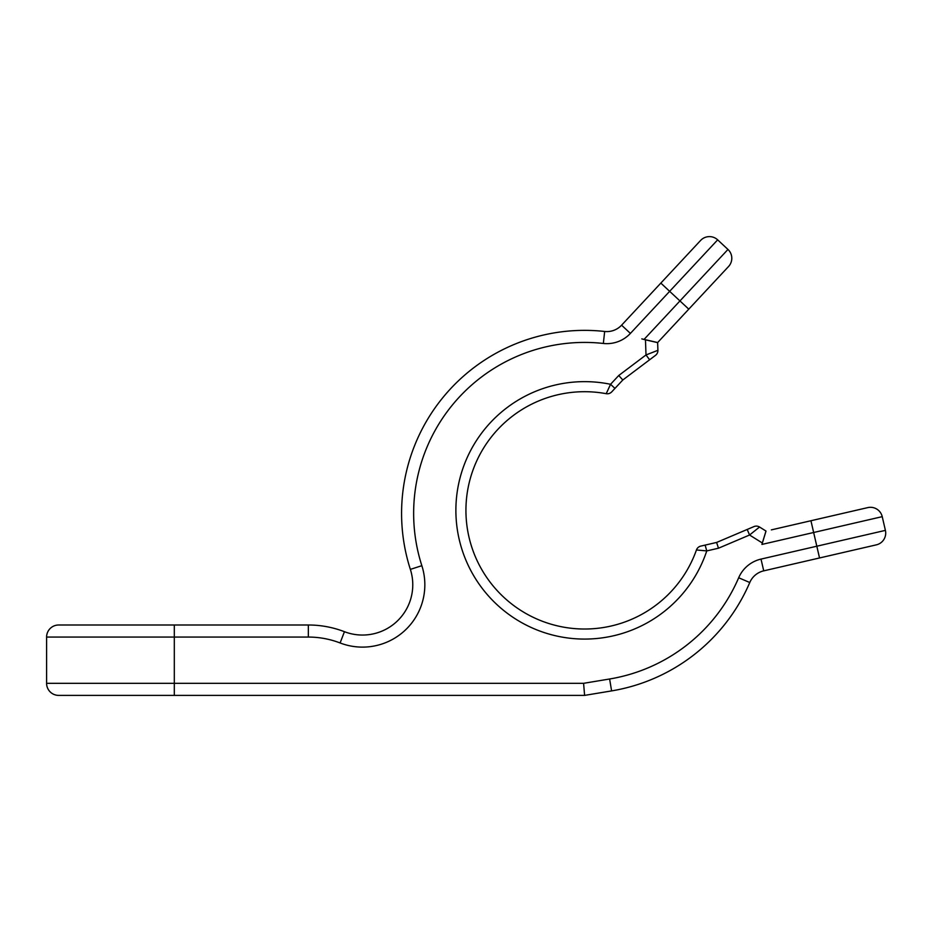 <?xml version="1.0" encoding="UTF-8"?>
<svg xmlns="http://www.w3.org/2000/svg" width="932" height="932" viewBox="0 0 932 932"><rect width="100%" height="100%" fill="white"/><g stroke="black" fill="none" stroke-linecap="round" stroke-linejoin="round"><path stroke-width="1.4" d="M762.574 542.226L764.648 535.551M753.988 526.58A6.035 6.035 0 0 1 759.545 527.023A6.035 6.035 0 0 0 753.988 526.58L747.208 529.458L749.561 535.015L759.545 527.023L765.988 531.054L762.341 542.995L749.561 535.015L718.479 548.214L716.603 542.447L705.14 545.103L706.759 550.917A128.721 128.721 0 0 1 548.855 634.016A128.721 128.721 0 0 1 459.639 479.491A128.721 128.721 0 0 1 610.553 384.287L618.755 375.491L622.809 379.988L655.511 355.337A6.035 6.035 0 0 0 657.91 350.315L657.643 342.627L646.26 340.005M766.011 531.112L761.933 544.428L813.648 532.498L810.933 520.732L867.762 507.614L771.358 529.877M646.33 339.935L644.059 339.411L679.952 300.931L669.654 291.332L630.405 333.411A32.177 32.177 0 0 1 603.342 343.454A170.952 170.952 0 0 0 421.847 565.689A62.351 62.351 0 0 1 340.11 642.963A88.493 88.493 0 0 0 308.341 637.069L174.307 637.069L174.307 683.319L583.595 683.319L609.621 678.997A170.952 170.952 0 0 0 738.68 577.758A32.177 32.177 0 0 1 761.013 559.095L885.4 530.378L882.231 516.654A12.069 12.069 0 0 0 867.762 507.614A12.069 12.069 0 0 1 882.231 516.654A12.069 12.069 0 0 0 867.762 507.614M763.786 570.838L876.36 544.847A12.069 12.069 0 0 0 885.4 530.378A12.069 12.069 0 0 1 876.36 544.847L827.896 556.031M46.6 675.281L46.6 683.319A12.069 12.069 0 0 0 58.669 695.389L584.597 695.389L611.602 690.903A183.022 183.022 0 0 0 749.771 582.523A20.108 20.108 0 0 1 763.727 570.85L763.611 570.873M660.835 283.095L669.397 273.915L660.835 283.095L669.654 291.332L717.663 239.85A12.069 12.069 0 0 0 700.608 240.444A12.069 12.069 0 0 1 717.663 239.85L727.962 249.45L717.663 239.85A12.069 12.069 0 0 0 700.608 240.444L621.586 325.186A20.108 20.108 0 0 1 604.67 331.466A183.022 183.022 0 0 0 410.36 569.382A50.281 50.281 0 0 1 344.444 631.698A100.563 100.563 0 0 0 308.341 624.999L174.307 624.999L174.307 637.069L46.6 637.069L46.6 645.107M174.307 624.999L58.669 624.999A12.069 12.069 0 0 0 46.6 637.069L46.6 683.319A12.069 12.069 0 0 0 58.669 695.389M688.771 309.156L679.952 300.931L727.962 249.45A12.069 12.069 0 0 1 728.556 266.505L657.643 342.545L641.798 338.887L645.468 339.819L646.004 354.952L657.91 350.315M619.733 383.285L618.254 384.869M705.396 545.045L700.782 546.105A6.035 6.035 0 0 0 696.449 549.973A118.655 118.655 0 0 1 550.894 624.137A118.655 118.655 0 0 1 469.215 482.66A118.655 118.655 0 0 1 606.219 393.688A6.035 6.035 0 0 0 611.73 391.871L622.809 379.988M747.208 529.458L716.603 542.447M696.449 549.973A6.035 6.035 0 0 1 700.782 546.105A6.035 6.035 0 0 0 696.449 549.973A6.035 6.035 0 0 1 700.782 546.105A6.035 6.035 0 0 0 696.449 549.973A6.035 6.035 0 0 1 700.782 546.105A6.035 6.035 0 0 0 696.449 549.973L706.759 550.917L718.479 548.214M611.73 391.871A6.035 6.035 0 0 1 606.219 393.688A6.035 6.035 0 0 0 611.73 391.871A6.035 6.035 0 0 1 606.219 393.688A6.035 6.035 0 0 0 611.73 391.871A6.035 6.035 0 0 1 606.219 393.688A6.035 6.035 0 0 0 611.73 391.871A6.035 6.035 0 0 1 606.219 393.688L610.553 384.287L614.957 388.399M583.595 683.319L584.597 695.389L611.602 690.903A183.022 183.022 0 0 0 749.771 582.523A20.108 20.108 0 0 1 763.727 570.85L761.013 559.095M46.6 637.069A12.069 12.069 0 0 1 58.669 624.999A12.069 12.069 0 0 0 46.6 637.069A12.069 12.069 0 0 1 58.669 624.999M727.962 249.45A12.069 12.069 0 0 1 728.556 266.505A12.069 12.069 0 0 0 727.962 249.45M618.755 375.491L646.004 354.952L649.639 359.775M819.531 557.965L813.648 532.498L882.231 516.654M885.4 530.378A12.069 12.069 0 0 1 876.36 544.847M609.621 678.997L611.602 690.903M738.68 577.758L749.771 582.523M46.6 683.319L174.307 683.319L174.307 695.389M340.11 642.963L344.444 631.698A100.563 100.563 0 0 0 308.341 624.999L308.341 637.069M421.847 565.689L410.36 569.382A183.022 183.022 0 0 1 604.67 331.466A20.108 20.108 0 0 0 621.586 325.186L630.405 333.411M603.342 343.454L604.67 331.466M617.532 385.638L618.359 384.753"/></g></svg>
